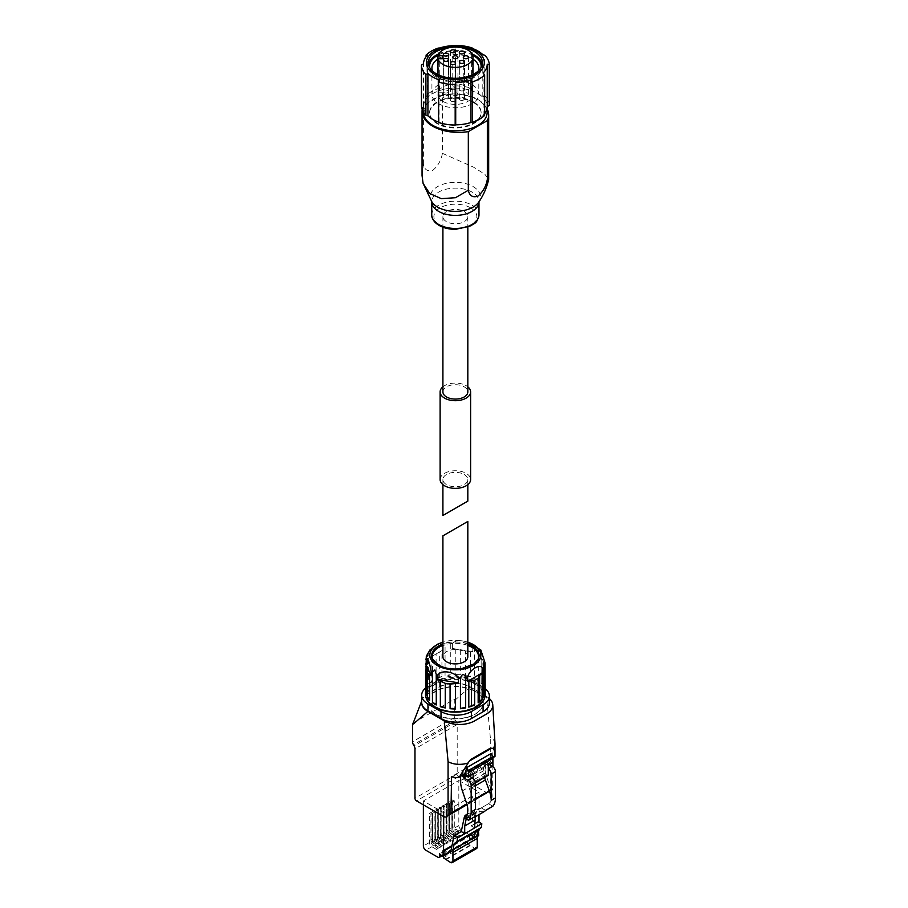 <?xml version="1.0" encoding="UTF-8"?>
<svg xmlns="http://www.w3.org/2000/svg" width="908" height="908" viewBox="0 0 908 908"><rect width="100%" height="100%" fill="white"/><g stroke="black" fill="none" stroke-linecap="round" stroke-linejoin="round"><path stroke-width="0.68" stroke-dasharray="4.54 3.41" d="M464.17 503.214L467.824 501.114M464.17 474.464A12.451 7.185 180 0 1 467.824 479.549A12.451 7.185 180 0 1 455.362 486.745A12.451 7.185 180 0 1 442.911 479.549A12.451 7.185 180 0 1 450.606 472.909A12.451 7.185 180 0 1 464.17 474.464M437.951 95.703A17.604 10.17 0 0 0 456.656 104.352A17.604 10.17 0 0 0 472.977 94.216A17.604 10.17 0 0 0 456.656 84.081A17.604 10.17 0 0 0 437.951 92.73L442.48 92.73L442.48 95.703L437.951 95.703L437.951 74.615M471.944 84.648A23.438 13.529 180 0 1 478.811 94.216A23.438 13.529 180 0 1 455.362 107.746A23.438 13.529 180 0 1 431.924 94.216A23.438 13.529 180 0 1 446.396 81.709A23.438 13.529 180 0 1 471.944 84.648M422.05 175.573L423.389 164.303C424.569 169.875 427.736 171.862 432.9 170.25C438.053 165.903 441.22 160.262 442.412 153.316L442.412 94.682A36.502 21.077 180 0 1 487.142 108.937M442.412 94.682L423.389 105.668A36.502 21.077 180 0 0 422.186 109.539M473.59 102.627A25.764 14.88 180 0 1 481.126 113.148A25.764 14.88 180 0 1 455.362 128.028A25.764 14.88 180 0 1 429.598 113.148A25.764 14.88 180 0 1 445.51 99.403A25.764 14.88 180 0 1 473.59 102.627M442.412 153.316L473.386 167.083L484.781 174.2L488.686 179.251M423.389 164.303L423.389 105.668M439.177 122.274A31.78 18.342 180 0 1 423.593 106.486A31.78 18.342 180 0 1 443.206 89.54A31.78 18.342 180 0 1 477.835 93.513A31.78 18.342 180 0 1 487.142 106.486A31.78 18.342 180 0 1 471.104 122.421A31.78 18.342 180 0 1 439.177 122.274M489.287 105.362A33.925 19.59 0 0 0 484.849 95.783L482.806 97.054A31.882 18.41 0 0 0 471.604 90.596L472.16 88.462A33.925 19.59 0 0 0 455.566 85.885L455.022 88.031A31.882 18.41 0 0 0 439.722 90.391L438.235 88.575A33.925 19.59 0 0 0 426.09 95.578L427.577 97.406A31.882 18.41 0 0 0 423.48 106.236L421.448 105.589M484.645 115.373L483.147 115.464A31.882 18.41 0 0 0 484.645 113.727M423.593 112.444A31.78 18.342 180 0 1 443.206 95.499A31.78 18.342 180 0 1 477.835 99.471A31.78 18.342 180 0 1 487.142 112.444M473.59 101.934A25.764 14.88 180 0 1 481.126 112.444A25.764 14.88 180 0 1 455.362 127.324A25.764 14.88 180 0 1 429.598 112.444A25.764 14.88 180 0 1 445.51 98.7A25.764 14.88 180 0 1 473.59 101.934M464.17 211.496A12.451 7.185 180 0 1 467.824 216.581A12.451 7.185 180 0 1 455.362 223.777A12.451 7.185 180 0 1 442.911 216.581A12.451 7.185 180 0 1 450.606 209.941A12.451 7.185 180 0 1 464.17 211.496M442.911 391.893A12.451 7.185 180 0 1 450.606 385.253A12.451 7.185 180 0 1 464.17 386.808A12.451 7.185 180 0 1 467.824 391.893M442.911 386.819A15.243 8.796 180 0 1 466.144 385.673A15.243 8.796 180 0 1 467.824 386.819M440.119 479.549A15.243 8.796 180 0 1 449.528 471.422A15.243 8.796 180 0 1 466.144 473.329A15.243 8.796 180 0 1 470.616 479.549M471.604 90.596L471.604 48.181M472.16 88.462L472.16 48.374M482.806 97.054L482.806 54.65M484.849 95.783L484.849 55.297M483.147 115.464L483.147 73.049M439.12 122.274L439.12 79.87M423.48 106.236L423.48 63.821M427.577 97.406L427.577 54.991M426.09 95.578L426.09 56.739M438.235 88.575L438.235 48.079M439.722 90.391L439.722 47.988M455.022 88.031L455.022 45.616M455.566 85.885L455.566 45.4M482.25 64.411A27.058 15.618 180 0 1 482.42 66.171A27.058 15.618 180 0 1 455.362 81.788A27.058 15.618 180 0 1 428.315 66.171A27.058 15.618 180 0 1 428.485 64.411M438.768 53.833A27.058 15.618 180 0 1 471.967 53.833M481.002 67.646A25.764 14.88 180 0 1 473.59 76.681A25.764 14.88 180 0 1 437.145 76.681A25.764 14.88 180 0 1 429.734 67.646M438.144 55.104A25.764 14.88 180 0 1 472.58 55.104M437.951 59.009A23.438 13.529 180 0 1 471.944 58.498A23.438 13.529 180 0 1 472.977 59.134M478.255 70.983A23.438 13.529 180 0 1 471.944 77.634A23.438 13.529 180 0 1 438.791 77.634A23.438 13.529 180 0 1 432.48 70.983M442.48 92.73L442.48 95.703M437.951 58.714L437.951 92.73M463.716 99.993A2.576 1.487 0 0 0 464.476 98.949A2.576 1.487 0 0 0 461.9 97.462A2.576 1.487 0 0 0 459.323 98.949A2.576 1.487 0 0 0 460.072 99.993A2.576 1.487 0 0 0 463.716 99.993M467.665 95.272A2.576 1.487 0 0 0 468.426 94.216A2.576 1.487 0 0 0 465.849 92.73A2.576 1.487 0 0 0 463.273 94.216A2.576 1.487 0 0 0 464.022 95.272A2.576 1.487 0 0 0 467.665 95.272M454.851 101.163A2.576 1.487 0 0 0 455.612 100.118A2.576 1.487 0 0 0 453.035 98.62A2.576 1.487 0 0 0 450.459 100.118A2.576 1.487 0 0 0 451.208 101.163A2.576 1.487 0 0 0 454.851 101.163M457.189 95.272A2.576 1.487 0 0 0 457.938 94.216A2.576 1.487 0 0 0 455.362 92.73A2.576 1.487 0 0 0 452.786 94.216A2.576 1.487 0 0 0 454.386 95.59A2.576 1.487 0 0 0 457.189 95.272M463.716 90.539A2.576 1.487 0 0 0 464.476 89.483A2.576 1.487 0 0 0 461.9 87.997A2.576 1.487 0 0 0 459.323 89.483A2.576 1.487 0 0 0 460.072 90.539A2.576 1.487 0 0 0 463.716 90.539M447.746 97.894A2.576 1.487 0 0 0 448.507 96.838A2.576 1.487 0 0 0 445.93 95.351A2.576 1.487 0 0 0 443.354 96.838A2.576 1.487 0 0 0 444.103 97.894A2.576 1.487 0 0 0 447.746 97.894M454.851 89.37A2.576 1.487 0 0 0 455.612 88.314A2.576 1.487 0 0 0 453.035 86.828A2.576 1.487 0 0 0 450.459 88.314A2.576 1.487 0 0 0 451.208 89.37A2.576 1.487 0 0 0 454.851 89.37M447.746 92.639A2.576 1.487 0 0 0 448.507 91.595A2.576 1.487 0 0 0 445.93 90.108A2.576 1.487 0 0 0 443.354 91.595A2.576 1.487 0 0 0 444.103 92.639A2.576 1.487 0 0 0 447.746 92.639M492.601 762.652A1.294 0.749 60 0 1 491.954 762.595L490.74 761.891L486.189 764.513L487.403 765.217A1.294 0.749 60 0 0 488.311 764.695M488.05 775.455A1.294 0.749 60 0 1 487.403 775.387L486.189 774.683A1.294 0.749 60 0 1 485.281 773.105L485.281 762.936A1.294 0.749 60 0 0 486.189 764.513M472.864 774.047A1.294 0.749 60 0 1 472.217 773.991L467.665 776.612M470.094 775.648L470.094 771.709A1.294 0.749 60 0 0 471.002 773.287L472.217 773.991M473.125 778.474L473.125 783.627A1.294 0.749 60 0 1 472.217 784.149L471.002 783.456A1.294 0.749 60 0 1 470.094 781.879L470.094 776.612M467.824 656.722A12.451 7.185 0 0 0 455.362 649.526A12.451 7.185 0 0 0 442.911 656.722M467.824 521.442L442.911 535.822M448.007 802.695L449.517 803.569L449.517 829.345A2.145 1.237 60 0 0 451.038 831.966L453.773 833.544L455.09 838.686L450.436 836.007A3.439 1.986 60 0 1 448.007 831.796L448.007 802.695L449.676 801.73L451.197 802.604L451.197 828.38A2.145 1.237 60 0 0 452.706 831.002L455.441 832.579L456.758 837.721L452.105 835.042A3.439 1.986 60 0 1 449.676 830.831L449.676 801.73M449.006 836.824A3.439 1.986 60 0 1 446.577 832.613L446.577 803.512L448.098 804.397L448.098 830.162A2.145 1.237 60 0 0 449.608 832.795L452.343 834.373L453.659 839.514L449.006 836.824L450.436 836.007M444.909 804.477L446.43 805.362L446.43 831.126A2.145 1.237 60 0 0 447.939 833.76L450.674 835.337L451.991 840.479L447.338 837.789A3.439 1.986 60 0 1 444.909 833.578L444.909 804.477L446.577 803.512M445.907 838.617A3.439 1.986 60 0 1 443.479 834.407L443.479 805.305L444.999 806.179L444.999 831.955A2.145 1.237 60 0 0 446.52 834.577L449.244 836.155L450.561 841.296L445.907 838.617L447.338 837.789M441.81 806.27L443.331 807.144L443.331 832.92A2.145 1.237 60 0 0 444.841 835.542L447.576 837.119L448.892 842.261L444.239 839.582A3.439 1.986 60 0 1 441.81 835.371L441.81 806.27L443.479 805.305M442.809 840.399A3.439 1.986 60 0 1 440.38 836.2L440.38 807.099L441.901 807.972L441.901 833.737A2.145 1.237 60 0 0 443.422 836.37L446.146 837.948L447.462 843.089L442.809 840.399L444.239 839.582M438.712 808.052L440.232 808.937L440.232 834.702A2.145 1.237 60 0 0 441.753 837.335L444.477 838.913L445.794 844.054L441.14 841.364A3.439 1.986 60 0 1 438.712 837.165L438.712 808.052L440.38 807.099M439.71 842.193A3.439 1.986 60 0 1 437.281 837.982L437.281 808.88L438.802 809.754L438.802 835.53A2.145 1.237 60 0 0 440.323 838.163L443.059 839.741L444.364 844.883L439.71 842.193L441.14 841.364M435.613 809.845L437.134 810.719L437.134 836.495A2.145 1.237 60 0 0 438.655 839.117L441.379 840.706L442.695 845.847L438.042 843.157A3.439 1.986 60 0 1 435.613 838.947L435.613 809.845L437.281 808.88M436.612 843.975A3.439 1.986 60 0 1 434.183 839.775L434.183 810.674L435.704 811.548L435.704 837.312A2.145 1.237 60 0 0 437.225 839.945L439.96 841.523L441.277 846.665L436.612 843.975L438.042 843.157M432.514 811.639L434.035 812.512L434.035 838.277A2.145 1.237 60 0 0 435.556 840.91L438.292 842.488L439.597 847.629L434.943 844.939A3.439 1.986 60 0 1 432.514 840.74L432.514 811.639L434.183 810.674M433.525 845.768A3.439 1.986 60 0 1 431.084 841.557L431.084 812.456L432.605 813.33L432.605 839.106A2.145 1.237 60 0 0 434.126 841.739L436.861 843.316L438.178 848.458L433.525 845.768L434.943 844.939M429.416 813.42L430.937 814.294L430.937 840.07A2.145 1.237 60 0 0 432.458 842.703L435.193 844.281L436.498 849.423L431.845 846.733A3.439 1.986 60 0 1 429.416 842.522L429.416 813.42L431.084 812.456M455.09 838.686L456.758 837.721M451.106 800.901L452.615 801.787L452.615 827.551A2.145 1.237 60 0 0 454.136 830.184L456.872 831.762L458.188 836.904L453.535 834.214A3.439 1.986 60 0 1 451.106 830.003L451.106 800.901L452.774 799.937L454.284 800.822L454.284 826.586A2.145 1.237 60 0 0 455.805 829.22L458.54 830.797L459.857 835.939L455.203 833.249A3.439 1.986 60 0 1 452.774 829.038L452.774 799.937M458.188 836.904L459.857 835.939M478.357 835.882A1.714 0.987 60 0 1 477.506 835.803L475.077 833.351L475.077 835.973A2.145 1.237 60 0 1 474.623 836.96A2.145 1.237 60 0 1 473.556 836.847L461.253 829.753A3.439 1.986 60 0 1 458.824 825.542L458.824 780.494L423.366 800.97L443.558 812.626L443.558 816.519M478.357 821.706L475.009 837.698A1.294 0.749 60 0 1 474.112 838.016L473.125 837.448L473.125 838.322A1.714 0.987 60 0 1 472.773 839.106A1.714 0.987 60 0 1 471.91 839.026L469.481 836.574L469.481 839.196A2.145 1.237 60 0 1 469.039 840.184A2.145 1.237 60 0 1 467.972 840.082L438.087 857.334M436.498 849.423L438.178 848.458M439.597 847.629L441.277 846.665M442.695 845.847L444.364 844.883M445.794 844.054L447.462 843.089M448.892 842.261L450.561 841.296M451.991 840.479L453.659 839.514M423.366 804.863L423.366 800.97M448.484 853.134A1.714 0.987 60 0 1 447.621 853.055L445.192 850.592L445.192 853.225A2.145 1.237 60 0 1 444.75 854.212A2.145 1.237 60 0 1 443.671 854.099M443.376 856.085L443.376 853.929M474.578 823.896L471.15 825.871L474.124 811.684A7.729 4.461 60 0 1 475.599 809.403A7.729 4.461 60 0 1 476.428 809.096L479.628 808.483L469.754 814.181L466.916 814.726M464.476 817.597L471.434 813.591A16.753 9.67 60 0 1 469.754 814.181M489.299 764.559L487.551 762.153L484.815 760.575L484.815 766.534A25.764 14.88 60 0 0 486.665 776.839L490.91 789.29A16.753 9.67 60 0 1 488.64 803.648A16.753 9.67 60 0 1 488.504 803.728L481.297 807.893A16.753 9.67 60 0 1 479.628 808.483M475.406 799.222L473.636 800.243A21.474 12.394 60 0 1 475.406 809.482M484.112 811.65A4.29 2.474 60 0 1 483.476 811.741L477.245 811.502L467.382 817.2L473.431 817.438M475.315 816.757L476.235 812.376A2.576 1.487 60 0 1 476.734 811.616A2.576 1.487 60 0 1 477.245 811.502M476.235 812.376L466.371 818.074A2.576 1.487 60 0 1 466.86 817.313A2.576 1.487 60 0 1 467.382 817.2M466.371 818.074L466.201 818.891M476.518 848.571A3.439 1.986 60 0 1 474.805 848.401L467.665 843.759L467.665 839.9M492.84 806.225L488.504 803.728M469.947 776.522L468.119 777.577L468.119 775.477L469.254 776.136M468.119 775.477L466.905 776.181M445.192 850.592L439.608 853.826M445.805 850.944L440.21 854.178M445.805 851.999L440.21 855.222M426.306 656.234L425.954 688.82A29.839 17.229 180 0 1 427.362 685.79A5.369 3.099 180 0 1 427.555 686.618A5.369 3.099 180 0 1 425.954 688.82M427.555 686.618L427.555 653.351L427.362 685.79M436.101 653.964L439.324 652.103L439.324 677.765A5.369 3.099 180 0 1 436.101 678.594L436.101 653.964L432.571 655.996L432.571 680.625A29.839 17.229 180 0 0 428.712 683.996L428.156 654.066A29.839 17.229 0 0 0 427.362 655.201M436.101 678.594A29.839 17.229 180 0 1 441.935 676.358L441.935 650.593L443.104 649.912L443.104 645.44C440.982 640.469 430.222 646.689 428.156 654.066M455.26 674.519A29.839 17.229 180 0 1 460.662 674.792A5.369 3.099 180 0 1 455.26 674.519L455.26 649.118L452.388 648.482L452.388 644.01A29.839 17.229 0 0 0 450.289 644.169C448.734 641.059 446.986 641.332 445.056 644.986L445.056 675.575A29.839 17.229 180 0 1 450.289 674.769A5.369 3.099 180 0 1 445.056 675.575M450.289 644.169L450.289 674.769M465.475 675.529A29.839 17.229 180 0 1 470.389 676.857A5.369 3.099 180 0 1 465.475 675.529L465.475 650.9L460.662 650.162L460.662 674.792M452.388 648.482L472.796 651.638L470.389 651.456L470.389 676.857M472.796 651.638L472.796 647.166C469.958 640.537 455.226 638.256 452.388 644.01M481.161 683.077A29.839 17.229 180 0 1 483.453 685.915A5.369 3.099 180 0 1 481.138 683.361A5.369 3.099 180 0 1 481.161 683.077L481.161 657.676L479.594 655.565L479.594 651.093A29.839 17.229 0 0 0 478.3 650.128C476.484 645.883 475.213 645.145 474.464 647.915L474.464 678.503A29.839 17.229 180 0 1 478.3 680.716A5.369 3.099 180 0 1 474.464 678.503M478.3 650.128L478.3 680.716M485.212 691.817A5.369 3.099 180 0 1 484.225 690.023A5.369 3.099 180 0 1 484.736 688.695L484.736 664.066L483.453 661.285L483.453 685.915M484.736 688.695A29.839 17.229 180 0 1 485.212 691.68M480.831 649.992L479.594 651.093M455.26 649.118L460.662 650.162M465.475 650.9L470.389 651.456M429.575 699.841A5.369 3.099 180 0 1 429.598 700.125A5.369 3.099 180 0 1 429.575 700.42M426 692.146A5.369 3.099 180 0 1 426.51 693.474A5.369 3.099 180 0 1 426 694.802M481.161 657.676L483.453 661.285M484.736 664.066L484.225 664.497L485.065 666.211M428.712 658.221L432.571 655.996M428.712 683.996L431.152 682.487A5.369 3.099 180 0 0 432.571 680.625M439.324 652.103L441.935 650.593M439.324 677.765L441.935 676.358M435.624 706.651A27.91 16.117 0 0 0 466.042 710.147A27.91 16.117 0 0 0 483.283 695.256A27.91 16.117 0 0 0 455.362 679.139A27.91 16.117 0 0 0 427.452 695.256A27.91 16.117 0 0 0 435.624 706.651M475.1 684.144A27.91 16.117 180 0 1 483.283 695.528A27.91 16.117 180 0 1 466.042 710.419A27.91 16.117 180 0 1 435.624 706.923A27.91 16.117 180 0 1 427.452 695.528A27.91 16.117 180 0 1 444.682 680.648A27.91 16.117 180 0 1 475.1 684.144M432.741 659.639A23.188 13.393 0 0 0 432.957 660.161A23.188 13.393 0 0 0 438.973 666.188A23.188 13.393 0 0 0 461.389 669.65A23.188 13.393 0 0 0 477.778 660.161A23.188 13.393 0 0 0 477.994 659.639M467.824 645.429A23.188 13.393 0 0 0 442.911 645.429M425.523 688.15A21.474 12.394 180 0 1 427.963 686.459L439.654 679.717A21.474 12.394 180 0 1 470.015 679.717L483.079 687.254A21.474 12.394 180 0 1 485.212 688.684M421.675 702.236A21.474 12.394 180 0 1 427.963 693.474L439.654 686.72A21.474 12.394 180 0 1 470.015 686.72L483.079 694.268A21.474 12.394 180 0 1 489.367 703.03M475.1 691.147A27.91 16.117 180 0 1 483.283 702.542A27.91 16.117 180 0 1 466.042 717.433A27.91 16.117 180 0 1 435.624 713.938A27.91 16.117 180 0 1 427.452 702.542A27.91 16.117 180 0 1 444.682 687.662A27.91 16.117 180 0 1 475.1 691.147M475.077 833.351L469.481 836.574M475.679 833.692L470.094 836.926M475.679 834.747L470.094 837.97M473.125 837.448L451.026 850.206M478.187 831.195L451.821 846.415M478.754 830.604A1.294 0.749 60 0 1 478.107 830.536L478.482 830.763M478.107 830.536L442.639 851.012M492.908 757.681L492.908 752.743A16.106 9.296 0 0 1 494.803 755.865L494.996 756.148M492.908 752.743L451.526 776.635M492.579 789.926L467.03 804.681L492.579 789.926L492.908 766.692M458.824 780.494L479.015 792.151L479.015 814.624M479.015 822.092L479.015 829.208M479.015 792.151L443.558 812.626M421.675 701.589A21.474 12.394 180 0 1 422.084 700.011A21.474 12.394 180 0 1 427.884 693.871L439.733 687.027A21.474 12.394 180 0 1 470.094 687.027L486.495 696.493L490.286 737.262A16.106 9.296 180 0 1 494.996 743.516M491.024 753.549L489.821 758.032L465.532 772.061M467.03 804.681L488.141 792.491A4.29 2.474 60 0 1 485.996 792.275L458.71 776.533A2.145 1.237 60 0 1 457.189 773.9L457.189 724.505L414.979 748.873M413.219 723.029L454.76 699.035L454.76 717.399A4.29 2.474 60 0 0 455.646 720.396L456.304 721.52A4.29 2.474 60 0 1 457.189 724.505M453.852 699.569A1.294 0.749 180 0 1 455.668 699.569L454.76 699.035M470.094 687.027L455.668 699.569M486.495 696.493A21.474 12.394 180 0 1 489.367 698.558M435.624 714.29A27.91 16.117 0 0 0 466.042 717.785A27.91 16.117 0 0 0 483.283 702.894A27.91 16.117 0 0 0 455.362 686.777A27.91 16.117 0 0 0 427.452 702.894A27.91 16.117 0 0 0 435.624 714.29M483.374 697.696A5.369 3.099 180 0 1 483.181 696.879A5.369 3.099 180 0 1 483.374 696.061M443.104 649.912L428.156 658.538M479.594 655.565L485.065 667.346M467.665 843.759L443.376 857.788M470.094 845.688L445.805 859.717M470.094 845.166L445.805 859.184M460.526 776.374L460.526 774.603L462.07 775.489M484.815 760.575L460.526 774.603M484.577 777.452A21.474 12.394 60 0 1 483.601 770.744L483.601 768.293L470.094 776.442M483.907 768.463L483.907 766.363L488.164 768.815A4.29 2.474 60 0 1 488.311 768.906M488.164 763.9L483.907 766.363M473.636 800.243L469.584 789.097A21.474 12.394 60 0 1 467.813 779.859L468.119 777.577M483.601 768.293L467.813 777.407M481.297 807.893L485.632 810.39M474.578 827.846L471.15 825.871M471.434 813.591L475.769 816.088M456.872 833.51L458.54 832.545M452.615 801.787L454.284 800.822M456.872 831.762L458.54 830.797M435.193 846.029L436.861 845.064M430.937 814.294L432.605 813.33M435.193 844.281L436.861 843.316M438.292 844.247L439.96 843.282M434.035 812.512L435.704 811.548M438.292 842.488L439.96 841.523M441.379 842.454L443.059 841.489M437.134 810.719L438.802 809.754M441.379 840.706L443.059 839.741M444.477 840.66L446.146 839.696M440.232 808.937L441.901 807.972M444.477 838.913L446.146 837.948M447.576 838.879L449.244 837.914M443.331 807.144L444.999 806.179M447.576 837.119L449.244 836.155M450.674 837.085L452.343 836.12M446.43 805.362L448.098 804.397M450.674 835.337L452.343 834.373M453.773 835.303L455.441 834.339M449.517 803.569L451.197 802.604M453.773 833.544L455.441 832.579M489.821 758.032A3.87 2.236 60 0 1 489.832 758.203L465.543 772.231M490.74 761.891A1.294 0.749 60 0 1 489.832 760.314L489.832 758.203M432.072 202.246A25.106 14.494 180 0 1 441.526 184.755A25.106 14.494 180 0 1 473.113 186.594A25.106 14.494 180 0 1 478.664 202.246L478.981 201.746A23.619 13.631 180 0 1 478.981 201.78L478.981 201.746A23.619 13.631 180 0 0 472.069 192.11A23.619 13.631 180 0 0 446.327 189.159A23.619 13.631 180 0 0 431.743 201.746L432.072 202.246M431.743 214.833A23.619 13.631 180 0 1 446.327 202.234A23.619 13.631 180 0 1 472.069 205.185A23.619 13.631 180 0 1 478.981 214.833M470.548 207.819A21.474 12.394 180 0 1 460.924 228.555A21.474 12.394 180 0 1 434.626 213.38A21.474 12.394 180 0 1 470.548 207.819M448.007 831.796L446.577 832.613M444.909 833.578L443.479 834.407M441.81 835.371L440.38 836.2M438.712 837.165L437.281 837.982M435.613 838.947L434.183 839.775M432.514 840.74L431.084 841.557M431.845 846.733L425.795 850.229M429.416 842.522L423.366 846.018M453.535 834.214L452.105 835.042M461.253 829.753L455.203 833.249M473.556 836.847L467.972 840.082M458.824 825.542L452.774 829.038M451.106 830.003L449.676 830.831M474.124 811.684L464.249 817.382M475.009 837.698L450.709 851.727M476.428 809.096L466.996 814.544M490.91 789.29L466.61 803.308M483.476 811.741L473.613 817.438M476.053 813.284L466.258 818.925M445.192 853.225L440.97 855.665M447.621 853.055L442.037 856.278M485.212 694.552A29.839 17.229 0 0 0 455.362 677.323A29.839 17.229 0 0 0 425.523 694.552M425.954 658.221A29.839 17.229 0 0 0 425.67 659.435M445.056 644.986A29.839 17.229 0 0 0 443.104 645.44M474.464 647.915A29.839 17.229 0 0 0 472.796 647.166M467.824 642.206A25.526 14.744 0 0 0 442.911 642.206M431.152 656.813L431.152 682.487M434.875 707.082A28.988 16.73 0 0 0 483.362 699.58A28.988 16.73 0 0 0 447.86 679.093A28.988 16.73 0 0 0 434.875 707.082M432.957 660.161L432.48 659.14A23.676 13.665 0 0 0 438.621 665.292A23.676 13.665 0 0 0 461.514 668.821A23.676 13.665 0 0 0 478.244 659.14L477.778 660.161M467.824 643.999A23.676 13.665 0 0 0 442.911 643.999M427.963 693.474L427.963 686.459M439.654 686.72L439.654 679.717M470.015 686.72L470.015 679.717M483.079 694.268L483.079 687.254M475.077 835.973L469.481 839.196M477.506 835.803L471.91 839.026M477.404 835.859L473.125 838.322M478.312 830.423L451.991 845.62M492.76 757.442L465.543 773.151M494.803 755.865L456.928 777.736M492.908 789.018L466.848 804.057M490.286 791.254L490.286 737.262M485.996 792.275L443.785 816.644M458.71 776.533L416.5 800.89M457.189 773.9L414.979 798.268M456.304 721.52L414.093 745.888M455.646 720.396L413.446 744.764M454.76 717.399L412.55 741.768M474.112 838.016L450.754 851.5M474.805 848.401L450.504 862.43M486.665 776.839L462.376 790.868M484.815 766.534L460.526 780.562M487.551 762.153L465.622 774.819M488.164 763.208L466.303 775.818M475.406 785.738L469.584 789.097M483.601 770.744L467.813 779.859M452.615 827.551L454.284 826.586M454.136 830.184L455.805 829.22M430.937 840.07L432.605 839.106M432.458 842.703L434.126 841.739M434.035 838.277L435.704 837.312M435.556 840.91L437.225 839.945M437.134 836.495L438.802 835.53M438.655 839.117L440.323 838.163M440.232 834.702L441.901 833.737M441.753 837.335L443.422 836.37M443.331 832.92L444.999 831.955M444.841 835.542L446.52 834.577M446.43 831.126L448.098 830.162M447.939 833.76L449.608 832.795M449.517 829.345L451.197 828.38M451.038 831.966L452.706 831.002M487.403 775.387L472.217 784.149M475.327 782.356L473.125 783.627M486.189 774.683L471.002 783.456M485.281 773.105L470.094 781.879M470.094 771.709L465.543 774.331M489.832 760.314L485.281 762.936M471.002 773.287L466.451 775.909M491.954 762.595L487.403 765.217M442.911 479.549L442.911 484.622M467.824 479.549L467.824 484.622M423.593 106.486L423.593 112.331M487.142 106.486L487.142 107.95M429.598 112.444L429.598 113.148M481.126 112.444L481.126 113.148M442.911 216.581L442.911 227.238M467.824 216.581L467.824 227.238M428.315 62.663L428.315 66.171M482.42 62.663L482.42 66.171M471.944 77.634L473.59 76.681M438.791 77.634L437.145 76.681M431.924 68.066L431.924 94.216M478.811 68.066L478.811 94.216M472.977 74.524L472.977 94.216M459.323 61.96L459.323 98.949M464.476 61.96L464.476 98.949M463.273 57.227L463.273 94.216M468.426 57.227L468.426 94.216M450.459 63.117L450.459 100.118M455.612 63.117L455.612 100.118M452.786 57.227L452.786 94.216M457.938 57.227L457.938 94.216M459.323 52.494L459.323 89.483M464.476 52.494L464.476 89.483M443.354 59.849L443.354 96.838M448.507 59.849L448.507 96.838M450.459 51.325L450.459 88.314M455.612 51.325L455.612 88.314M443.354 54.605L443.354 91.595M448.507 54.605L448.507 91.595M475.599 809.403L467.087 814.317M488.64 803.648L464.351 817.677M476.734 811.616L466.86 817.313M444.75 854.212L441.606 856.028M467.824 642.092L442.911 642.092M429.598 674.61L429.598 700.125M426.51 667.959L426.51 693.474M481.138 657.846L481.138 683.361M484.225 664.497L484.225 690.023M477.324 836.484L472.773 839.106M478.232 830.911L451.889 846.12M474.623 836.96L469.039 840.184M492.817 757.737L465.543 773.491M421.675 701.09L422.084 700.011M483.181 663.714L483.181 696.879M474.759 838.084L450.47 852.101M475.383 782.764L472.864 784.217"/><path stroke-width="1.36" d="M467.824 484.622L467.824 501.114L442.911 515.494L464.17 503.214M468.324 131.615A36.502 21.077 180 0 1 422.05 111.309L422.05 175.573L423.094 183.359L429.643 193.472L441.299 198.648L455.476 197.717L468.324 190.249L468.324 131.615L487.346 120.628A36.502 21.077 180 0 0 488.674 114.987A36.502 21.077 180 0 0 487.142 108.937M422.05 111.309A36.502 21.077 180 0 1 422.186 109.539M468.324 190.249C469.515 195.822 472.682 197.808 477.835 196.196C482.999 191.838 486.166 186.197 487.346 179.262L487.346 120.628M488.674 114.987L488.674 179.251L487.346 179.262M472.16 48.374L471.604 48.181A31.882 18.41 180 0 1 477.914 51.007A31.882 18.41 180 0 1 482.806 54.65L484.849 55.297A33.925 19.59 180 0 1 489.287 64.877L487.244 64.23A31.882 18.41 180 0 1 483.147 73.049L484.645 74.876A33.925 19.59 180 0 1 472.501 81.89L471.002 80.063A31.882 18.41 180 0 1 455.714 82.435L455.169 84.569A33.925 19.59 180 0 1 438.575 82.004L439.12 79.87A31.882 18.41 180 0 1 427.929 73.4L425.886 74.683A33.925 19.59 180 0 1 421.448 65.104L421.448 105.589A33.925 19.59 0 0 0 425.886 115.168L427.929 115.815A31.882 18.41 0 0 0 438.575 122.081M484.645 113.727A31.882 18.41 0 0 0 487.244 106.633L489.287 105.362L489.287 64.877M438.575 82.004L438.575 122.489A33.925 19.59 0 0 0 455.169 125.066L455.714 124.839A31.882 18.41 0 0 0 471.002 122.478L472.501 122.376A33.925 19.59 0 0 0 484.645 115.373L484.645 74.876M487.142 107.95L487.142 112.444A31.78 18.342 180 0 1 455.362 130.797A31.78 18.342 180 0 1 423.593 112.444L423.593 112.331M467.824 227.238L467.824 391.893A12.451 7.185 180 0 1 455.362 399.089A12.451 7.185 180 0 1 442.911 391.893L442.911 227.238M467.824 386.819A15.243 8.796 180 0 1 470.616 391.893A15.243 8.796 180 0 1 455.362 400.7A15.243 8.796 180 0 1 440.119 391.893A15.243 8.796 180 0 1 442.911 386.819M470.616 391.893L470.616 479.549A15.243 8.796 180 0 1 455.362 488.356A15.243 8.796 180 0 1 440.119 479.549L440.119 391.893M487.244 106.633L487.244 64.23M472.501 122.376L472.501 81.89M471.002 122.478L471.002 80.063M455.714 124.839L455.714 82.435M455.169 125.066L455.169 84.569M427.929 115.815L427.929 73.4M425.886 115.168L425.886 74.683M421.448 65.104L423.48 63.821A31.882 18.41 180 0 1 427.577 54.991L426.09 55.093A33.925 19.59 180 0 1 438.235 48.079L439.722 47.988A31.882 18.41 180 0 1 455.022 45.616L455.566 45.4A33.925 19.59 180 0 1 472.16 47.965M426.09 56.739L426.09 55.093M475.86 50.825A28.988 16.741 180 0 1 462.864 78.826A28.988 16.741 180 0 1 427.362 58.328A28.988 16.741 180 0 1 475.86 50.825M474.498 51.62A27.058 15.618 180 0 1 482.42 62.663A27.058 15.618 180 0 1 455.362 78.281A27.058 15.618 180 0 1 428.315 62.663A27.058 15.618 180 0 1 445.011 48.226A27.058 15.618 180 0 1 474.498 51.62M471.967 53.833A27.058 15.618 180 0 1 474.498 55.127A27.058 15.618 180 0 1 482.25 64.411M428.485 64.411A27.058 15.618 180 0 1 438.768 53.833M472.58 55.104A25.764 14.88 180 0 1 473.59 55.649A25.764 14.88 180 0 1 481.002 67.646M429.734 67.646A25.764 14.88 180 0 1 438.144 55.104M472.977 59.134A23.438 13.529 180 0 1 478.811 68.066A23.438 13.529 180 0 1 478.255 70.983M432.48 70.983A23.438 13.529 180 0 1 431.924 68.066A23.438 13.529 180 0 1 437.951 59.009M437.951 55.74L437.951 58.714A17.604 10.17 0 0 0 456.656 67.362A17.604 10.17 0 0 0 472.977 57.227A17.604 10.17 0 0 0 456.656 47.091A17.604 10.17 0 0 0 437.951 55.74L442.48 55.74L442.48 58.714L437.951 58.714L437.951 74.615M463.716 63.004A2.576 1.487 0 0 0 464.476 61.96A2.576 1.487 0 0 0 461.9 60.461A2.576 1.487 0 0 0 459.323 61.96A2.576 1.487 0 0 0 460.912 63.333A2.576 1.487 0 0 0 463.716 63.004M467.665 58.282A2.576 1.487 0 0 0 468.426 57.227A2.576 1.487 0 0 0 465.849 55.74A2.576 1.487 0 0 0 463.273 57.227A2.576 1.487 0 0 0 464.862 58.6A2.576 1.487 0 0 0 467.665 58.282M454.851 64.173A2.576 1.487 0 0 0 455.612 63.117A2.576 1.487 0 0 0 453.035 61.63A2.576 1.487 0 0 0 450.459 63.117A2.576 1.487 0 0 0 452.048 64.502A2.576 1.487 0 0 0 454.851 64.173M457.189 58.282A2.576 1.487 0 0 0 457.938 57.227A2.576 1.487 0 0 0 455.362 55.74A2.576 1.487 0 0 0 452.786 57.227A2.576 1.487 0 0 0 454.386 58.6A2.576 1.487 0 0 0 457.189 58.282M463.716 53.549A2.576 1.487 0 0 0 464.476 52.494A2.576 1.487 0 0 0 461.9 51.007A2.576 1.487 0 0 0 459.323 52.494A2.576 1.487 0 0 0 460.912 53.867A2.576 1.487 0 0 0 463.716 53.549M447.746 60.904A2.576 1.487 0 0 0 448.507 59.849A2.576 1.487 0 0 0 445.93 58.362A2.576 1.487 0 0 0 443.354 59.849A2.576 1.487 0 0 0 444.943 61.222A2.576 1.487 0 0 0 447.746 60.904M454.851 52.38A2.576 1.487 0 0 0 455.612 51.325A2.576 1.487 0 0 0 453.035 49.838A2.576 1.487 0 0 0 450.459 51.325A2.576 1.487 0 0 0 452.048 52.698A2.576 1.487 0 0 0 454.851 52.38M447.746 55.649A2.576 1.487 0 0 0 448.507 54.605A2.576 1.487 0 0 0 445.93 53.118A2.576 1.487 0 0 0 443.354 54.605A2.576 1.487 0 0 0 444.943 55.978A2.576 1.487 0 0 0 447.746 55.649M442.48 55.74L442.48 58.714M466.735 767.578A8.592 4.96 60 0 1 468.256 770.699A4.29 2.474 60 0 1 468.573 772.458L468.573 776.09A1.294 0.749 60 0 1 467.665 776.612L466.451 775.909A1.294 0.749 60 0 1 465.543 774.331L465.543 772.231A3.87 2.236 60 0 0 465.532 772.061L466.735 767.578L491.024 753.549A8.592 4.96 60 0 1 492.545 756.67A4.29 2.474 60 0 1 492.862 758.43L492.862 762.062L488.311 764.695L488.311 774.865A1.294 0.749 60 0 1 488.05 775.455L475.383 782.764M473.125 778.474L473.125 773.457A1.294 0.749 60 0 1 472.864 774.047L468.312 776.68M470.094 776.612L470.094 775.648M446.566 533.722L467.824 521.442L467.824 656.722A12.451 7.185 0 0 1 460.129 663.362A12.451 7.185 0 0 1 446.566 661.807A12.451 7.185 0 0 1 442.911 656.722L442.911 535.822L446.566 533.722M451.821 846.415L443.252 851.364L443.252 855.574A1.714 0.987 60 0 1 442.9 856.357A1.714 0.987 60 0 1 442.037 856.278L439.608 853.826L439.608 856.448A2.145 1.237 60 0 1 439.166 857.436A2.145 1.237 60 0 1 438.087 857.334L425.795 850.229A3.439 1.986 60 0 1 423.366 846.018L423.366 804.863M466.201 818.891L464.703 826.019L464.703 833.544L457.496 837.709L457.042 841.478L454.148 843.668L453.171 849.513A21.474 12.394 60 0 0 452.933 852.43L452.933 861.022A3.439 1.986 60 0 1 452.229 862.6A3.439 1.986 60 0 1 450.504 862.43L443.376 857.788L443.376 856.085M457.496 837.709L454.068 835.735L461.275 831.569L464.249 817.382A7.729 4.461 60 0 1 465.725 815.1A7.729 4.461 60 0 1 466.564 814.794L466.916 814.726M451.026 850.206L448.836 851.477L449.823 852.045A1.294 0.749 60 0 0 450.709 851.727L454.068 835.735M448.836 851.477L448.836 852.351A1.714 0.987 60 0 1 448.484 853.134L442.9 856.357M475.315 816.757L474.578 827.846L481.785 823.681L478.357 821.706L474.578 823.896M460.526 776.374L460.526 780.562A25.764 14.88 60 0 0 462.376 790.868L466.61 803.308A16.753 9.67 60 0 1 464.351 817.677A16.753 9.67 60 0 1 464.215 817.756L468.551 820.253A21.474 12.394 60 0 0 471.161 811.945L471.161 785.647A4.29 2.474 60 0 0 468.119 780.381L463.863 777.929L466.905 776.181M489.299 764.559L492.408 766.363A4.29 2.474 60 0 1 495.45 771.618L495.45 797.916A21.474 12.394 60 0 1 492.84 806.225L485.632 810.39A21.474 12.394 60 0 1 484.554 811.4L474.68 817.098A21.474 12.394 60 0 0 475.769 816.088L468.551 820.253M484.577 777.452A21.474 12.394 60 0 0 485.371 779.983L489.423 791.129A21.474 12.394 60 0 1 491.194 800.368L491.194 774.07A4.29 2.474 60 0 0 488.311 768.906M474.68 817.098A4.29 2.474 60 0 1 474.475 817.245A4.29 2.474 60 0 1 473.613 817.438L473.431 817.438M474.578 820.321L464.703 826.019M481.785 823.681L457.496 838.061M481.785 824.033L481.331 827.46L478.448 829.651L477.46 835.485L453.171 849.513M452.229 862.6L476.518 848.571A3.439 1.986 60 0 0 477.233 847.005L477.233 838.413A21.474 12.394 60 0 1 477.46 835.485M469.254 776.136L472.376 777.929A4.29 2.474 60 0 1 475.406 783.184L475.406 809.482L471.161 811.945M474.634 680.274L471.411 680.058L471.411 705.732A5.369 3.099 180 0 1 474.634 704.903L474.634 680.274L478.153 678.242L478.153 702.871A5.369 3.099 180 0 1 479.583 701.01L482.023 699.5L482.579 668.231A29.839 17.229 0 0 0 483.374 667.108L483.374 697.696A29.839 17.229 180 0 0 484.781 694.677L484.781 664.077L483.181 663.623L483.374 667.108M474.634 704.903A29.839 17.229 180 0 1 468.8 707.139L468.8 681.363L467.631 681.329L467.631 676.857C469.754 669.434 480.502 663.237 482.579 668.231M455.476 708.978A29.839 17.229 180 0 1 450.073 708.705A5.369 3.099 180 0 1 455.476 708.978L455.476 683.576L458.347 682.771L458.347 678.299A29.839 17.229 0 0 0 460.435 678.128C462.002 673.645 463.75 673.373 465.679 677.323L465.679 707.911A29.839 17.229 180 0 1 460.435 708.728A5.369 3.099 180 0 1 465.679 707.911M460.435 678.128L460.435 708.728M445.261 707.956A29.839 17.229 180 0 1 440.346 706.64A5.369 3.099 180 0 1 445.261 707.956L445.261 683.327L450.073 684.076L450.073 708.705M436.271 704.983A29.839 17.229 180 0 1 434.262 703.927A29.839 17.229 180 0 1 432.435 702.769A5.369 3.099 180 0 1 436.271 704.983L436.271 674.394A29.839 17.229 0 0 0 437.94 675.143L437.94 679.615L440.346 681.238L440.346 706.64M436.271 674.394L434.875 669.934L432.435 672.181L432.435 702.769M425.523 694.552A29.839 17.229 0 0 0 434.262 706.73A29.839 17.229 0 0 0 466.791 710.476A29.839 17.229 0 0 0 485.212 694.552C485.042 699.796 481.751 704.154 475.349 707.65C469.254 710.782 462.161 712.269 454.057 712.133C446.464 711.883 439.926 710.215 434.444 707.128C428.633 703.689 425.659 699.5 425.523 694.552L425.523 691.748A29.839 17.229 180 0 0 426 694.802L426 670.172L427.282 672.953L427.282 697.582A29.839 17.229 180 0 0 429.575 700.42L429.575 675.019L431.141 675.688L431.141 671.216A29.839 17.229 0 0 0 432.435 672.181M442.911 642.092L437.645 644.169L429.995 649.89L426.306 656.234L425.523 691.68M485.212 691.68A29.839 17.229 180 0 1 485.212 691.748A29.839 17.229 180 0 1 485.212 691.817L485.065 662.874L480.831 649.992L467.824 642.092M482.023 699.5A29.839 17.229 180 0 1 478.153 702.871M425.67 659.435C427.498 657.165 429.314 661.092 431.141 671.216M437.94 675.143C440.777 669.389 455.51 671.67 458.347 678.299M455.476 683.576L450.073 684.076M445.261 683.327L440.346 681.238M427.282 697.582A5.369 3.099 180 0 1 429.575 699.841M429.575 675.019L427.282 672.953M426 670.172L426.51 667.959L425.523 666.29M482.023 673.736L479.583 675.336L478.153 678.242M471.411 680.058L468.8 681.363M471.411 705.732L468.8 707.139M477.994 659.639A23.188 13.393 0 0 0 467.824 645.429M442.911 645.429A23.188 13.393 0 0 0 432.741 659.639M485.212 688.684A21.474 12.394 180 0 1 489.367 696.016A21.474 12.394 180 0 1 483.079 704.778L471.388 711.531A21.474 12.394 180 0 1 441.016 711.531L427.963 703.995A21.474 12.394 180 0 1 421.675 695.222A21.474 12.394 180 0 1 425.523 688.15M489.367 696.016L489.367 703.03A21.474 12.394 180 0 1 483.079 711.793L471.388 718.546A21.474 12.394 180 0 1 441.016 718.546L427.963 711.009A21.474 12.394 180 0 1 421.675 702.236L421.675 695.222M478.482 830.763L478.72 835.099A1.714 0.987 60 0 1 478.357 835.882L477.324 836.484M443.558 816.519L443.558 850.49A1.294 0.749 60 0 1 442.639 851.012L443.252 851.364M479.015 829.208L479.015 830.014A1.294 0.749 60 0 1 478.754 830.604L478.232 830.911M465.543 773.151L458.903 777.339M489.367 698.558A21.474 12.394 180 0 1 492.772 704.88L494.996 743.516A16.106 9.296 180 0 1 495.008 743.834A16.106 9.296 180 0 1 492.896 748.43L491.591 748.226L469.334 761.074L459.664 776.544L456.928 777.736A16.106 9.296 0 0 1 451.526 776.635L450.97 813.954L467.03 804.681L445.93 816.86A4.29 2.474 60 0 1 443.785 816.644L416.5 800.89A2.145 1.237 60 0 1 414.979 798.268L414.979 748.873A4.29 2.474 60 0 0 414.093 745.888L413.446 744.764A4.29 2.474 60 0 1 412.55 741.768L412.55 723.404L413.219 723.029M492.896 748.43C494.247 749.316 494.951 751.881 494.996 756.148L492.76 757.442M492.908 766.692L492.908 757.681M479.015 814.624L479.015 822.092M491.591 748.226L490.07 748.317L471.07 759.281L469.334 761.074M467.427 763.129A16.106 9.296 180 0 1 458.846 764.343A16.106 9.296 180 0 1 448.075 761.63L444.284 720.861A21.474 12.394 180 0 0 474.646 720.861L486.495 714.029A21.474 12.394 180 0 0 492.772 704.88M467.03 804.681L450.97 813.954M444.284 720.861L427.884 711.395L413.458 723.937L412.55 723.404M413.458 723.937A1.294 0.749 180 0 1 413.129 723.222L421.675 701.09M427.884 711.395A21.474 12.394 180 0 1 421.675 701.589M483.374 696.061A5.369 3.099 180 0 1 484.781 694.677M482.579 672.703L467.631 681.329M425.67 663.907L431.141 675.688M437.94 679.615L458.347 682.771M462.07 775.489L463.863 777.929M481.331 827.46L457.042 841.478M478.448 829.651L454.148 843.668M464.703 833.544L461.275 831.569M492.862 762.062A1.294 0.749 60 0 1 492.601 762.652L488.311 765.126M488.663 179.455C486.722 187.82 483.385 195.424 478.664 202.246A25.106 14.494 180 0 1 464.794 210.281A25.106 14.494 180 0 1 432.072 202.246L423.094 183.359M478.981 214.833L478.981 201.78A23.619 13.631 180 0 1 455.362 215.389A23.619 13.631 180 0 1 431.743 201.78L431.743 214.833A23.619 13.631 180 0 0 455.362 228.464A23.619 13.631 180 0 0 478.981 214.833C476.621 224.855 474.566 222.505 471.161 225.717L455.498 229.372C446.441 229.247 439.529 226.807 434.773 222.051C432.458 219.146 431.448 216.74 431.743 214.833M495.45 797.916L491.194 800.368M489.423 791.129L475.406 799.222M472.376 777.929L468.119 780.381M475.406 783.184L471.161 785.647M440.97 855.665L439.608 856.448M448.836 852.351L443.252 855.574M465.679 677.323A29.839 17.229 0 0 0 467.631 676.857M484.781 664.077A29.839 17.229 0 0 0 485.065 662.874M442.911 642.206A25.526 14.744 0 0 0 437.316 665.496A25.526 14.744 0 0 0 475.724 663.964A25.526 14.744 0 0 0 467.824 642.206M479.583 675.336L479.583 701.01M442.911 643.999A23.676 13.665 0 0 0 432.48 659.14L438.416 665.031C445.09 668.64 452.944 669.798 461.968 668.526L474.078 663.884L478.244 659.14A23.676 13.665 0 0 0 467.824 643.999M427.963 711.009L427.963 703.995M441.016 718.546L441.016 711.531M483.079 711.793L483.079 704.778M471.388 718.546L471.388 711.531M478.72 835.099L477.404 835.859M479.015 830.014L478.312 830.423M451.991 845.62L443.558 850.49M466.848 804.057L451.526 812.91M448.075 815.622L448.075 761.63M450.754 851.5L449.823 852.045M465.622 774.819L463.262 776.181M466.303 775.818L463.863 777.225M492.408 766.363L488.311 768.724M495.45 771.618L491.194 774.07M477.233 838.413L452.933 852.43M477.233 847.005L452.933 861.022M485.371 779.983L475.406 785.738M492.545 756.67L468.256 770.699M488.311 774.865L475.327 782.356M492.862 758.43L468.573 772.458M473.125 773.457L468.573 776.09M442.911 484.622L442.911 515.494M472.977 57.227L472.977 74.524M467.087 814.317L465.725 815.1M484.339 811.548L474.475 817.245M441.606 856.028L439.166 857.436M485.212 694.552L485.212 691.748M451.889 846.12L443.286 851.08M494.974 756.489L492.817 757.737M465.543 773.491L459.119 777.191M495.008 756.341L495.008 743.834"/></g></svg>
